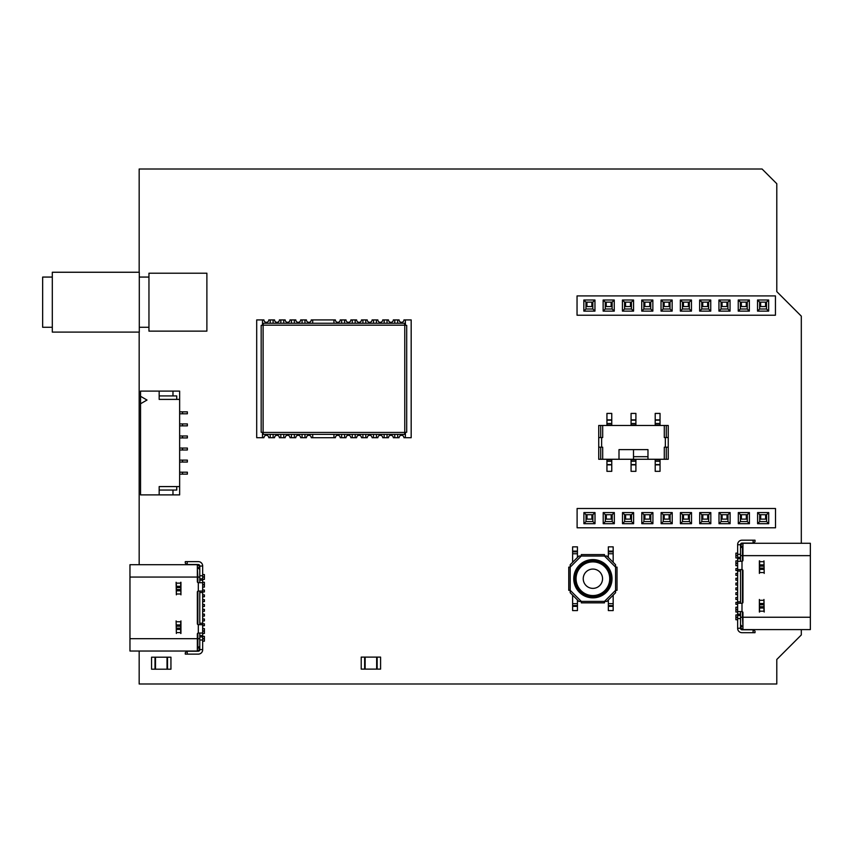 <?xml version="1.0" encoding="UTF-8"?>
<svg xmlns="http://www.w3.org/2000/svg" width="853" height="853" viewBox="0 0 853 853"><rect width="100%" height="100%" fill="white"/><g stroke="black" fill="none" stroke-linecap="round" stroke-linejoin="round"><path stroke-width="1.28" d="M760.705 514.711L760.705 519.125L765.61 519.125L765.61 514.711M587.003 514.711L587.003 519.125L591.907 519.125L591.907 514.711M606.302 514.711L606.302 519.125L611.206 519.125L611.206 514.711M625.612 514.711L625.612 519.125L630.516 519.125L630.516 514.711M644.911 514.711L644.911 519.125L649.815 519.125L649.815 514.711M664.21 514.711L664.21 519.125L669.115 519.125L669.115 514.711M683.509 514.711L683.509 519.125L688.414 519.125L688.414 514.711M702.808 514.711L702.808 519.125L707.713 519.125L707.713 514.711M722.107 514.711L722.107 519.125L727.012 519.125L727.012 514.711M741.406 514.711L741.406 519.125L746.311 519.125L746.311 514.711M775.505 527.794L775.505 508.495L577.108 508.495L577.108 527.794L775.505 527.794M768.713 523.699L768.713 512.578L757.603 512.578L757.603 523.699L768.713 523.699L766.591 521.578L766.591 514.711L759.724 514.711L759.724 521.578L766.591 521.578M595.01 523.699L595.01 512.578L583.9 512.578L583.9 523.699L595.01 523.699L592.888 521.578L592.888 514.711L586.022 514.711L586.022 521.578L592.888 521.578M614.32 523.699L614.32 512.578L603.199 512.578L603.199 523.699L614.32 523.699L612.187 521.578L612.187 514.711L605.321 514.711L605.321 521.578L612.187 521.578M633.619 523.699L633.619 512.578L622.498 512.578L622.498 523.699L633.619 523.699L631.497 521.578L631.497 514.711L624.631 514.711L624.631 521.578L631.497 521.578M652.918 523.699L652.918 512.578L641.797 512.578L641.797 523.699L652.918 523.699L650.796 521.578L650.796 514.711L643.93 514.711L643.93 521.578L650.796 521.578M672.217 523.699L672.217 512.578L661.107 512.578L661.107 523.699L672.217 523.699L670.095 521.578L670.095 514.711L663.229 514.711L663.229 521.578L670.095 521.578M691.516 523.699L691.516 512.578L680.406 512.578L680.406 523.699L691.516 523.699L689.395 521.578L689.395 514.711L682.528 514.711L682.528 521.578L689.395 521.578M710.816 523.699L710.816 512.578L699.705 512.578L699.705 523.699L710.816 523.699L708.694 521.578L708.694 514.711L701.827 514.711L701.827 521.578L708.694 521.578M730.115 523.699L730.115 512.578L719.004 512.578L719.004 523.699L730.115 523.699L727.993 521.578L727.993 514.711L721.126 514.711L721.126 521.578L727.993 521.578M749.414 523.699L749.414 512.578L738.303 512.578L738.303 523.699L749.414 523.699L747.292 521.578L747.292 514.711L740.425 514.711L740.425 521.578L747.292 521.578M757.603 523.699L759.724 521.578M768.713 512.578L766.591 514.711M757.603 512.578L759.724 514.711M583.9 523.699L586.022 521.578M595.01 512.578L592.888 514.711M583.9 512.578L586.022 514.711M603.199 523.699L605.321 521.578M614.32 512.578L612.187 514.711M603.199 512.578L605.321 514.711M622.498 523.699L624.631 521.578M633.619 512.578L631.497 514.711M622.498 512.578L624.631 514.711M641.797 523.699L643.93 521.578M652.918 512.578L650.796 514.711M641.797 512.578L643.93 514.711M661.107 523.699L663.229 521.578M672.217 512.578L670.095 514.711M661.107 512.578L663.229 514.711M680.406 523.699L682.528 521.578M691.516 512.578L689.395 514.711M680.406 512.578L682.528 514.711M699.705 523.699L701.827 521.578M710.816 512.578L708.694 514.711M699.705 512.578L701.827 514.711M719.004 523.699L721.126 521.578M730.115 512.578L727.993 514.711M719.004 512.578L721.126 514.711M738.303 523.699L740.425 521.578M749.414 512.578L747.292 514.711M738.303 512.578L740.425 514.711M199.773 567.608L199.282 566.157L202.662 565.965A4.34 4.34 0 0 0 198.322 561.626L185.282 561.626L185.282 563.065L186.732 564.515L198.322 564.515A1.45 1.45 0 0 1 199.773 565.965L199.773 582.695M202.662 566.157L202.662 633.043L198.322 633.043L198.322 624.695A0.97 0.97 0 0 1 197.352 623.724L197.352 592.014A0.97 0.97 0 0 1 198.322 591.044L198.322 582.695A0.97 0.97 0 0 1 197.352 581.725L197.352 564.707L129.965 564.707L129.965 651.031L197.352 651.031L197.352 634.014A0.97 0.97 0 0 1 198.322 633.043M199.773 633.043L199.773 649.773A1.45 1.45 0 0 1 198.322 651.223L187.223 651.223L187.223 654.123L198.322 654.123A4.34 4.34 0 0 0 202.662 649.773L202.662 633.043M199.048 651.031L197.352 651.031M187.223 654.123L185.282 654.123L185.282 652.673L187.223 651.223M176.358 633.459L176.113 620.909L176.358 633.459M180.943 633.459L180.943 620.909L180.697 621.752L176.358 621.752M180.697 633.459L180.697 621.752M180.697 582.279L180.697 583.132L176.358 583.132L176.113 582.279L176.358 594.84L176.358 583.132M180.943 582.279L180.943 594.84L180.697 583.132M199.773 648.131L199.282 649.581L202.662 649.581M197.843 651.031L199.282 649.581M199.282 648.131L197.352 648.131M199.282 566.157L197.352 564.707M199.282 567.608L197.843 567.608L199.773 569.537M197.843 564.707L199.048 564.707M198.322 624.695L202.662 624.695M198.322 582.695L202.662 582.695M202.662 591.044L198.322 591.044M197.352 567.608L197.843 577.065L129.965 577.065M199.773 591.044L199.773 624.695M199.773 646.201L197.843 648.131L197.843 633.171M197.843 624.567L197.843 591.172M197.843 582.567L197.843 577.065L199.773 577.065M202.662 638.865L204.4 638.865L204.4 641.179L202.662 641.179M202.662 636.349L204.4 636.349L204.4 638.673L202.662 638.673M202.662 631.135L204.4 631.135L204.4 633.459L202.662 633.459M202.662 628.629L204.4 628.629L204.4 630.943L202.662 630.943M202.662 584.795L204.4 584.795L204.4 587.109L202.662 587.109M202.662 582.279L204.4 582.279L204.4 584.604L202.662 584.604M202.662 577.065L204.4 577.065L204.4 579.39L202.662 579.39M202.662 574.559L204.4 574.559L204.4 576.873L202.662 576.873M202.662 623.799L204.4 623.799L204.4 625.729L202.662 625.729M202.662 618.969L204.4 618.969L204.4 620.909L202.662 620.909M202.662 614.149L204.4 614.149L204.4 616.079L202.662 616.079M202.662 609.319L204.4 609.319L204.4 611.249L202.662 611.249M202.662 604.489L204.4 604.489L204.4 606.419L202.662 606.419M202.662 599.659L204.4 599.659L204.4 601.589L202.662 601.589M202.662 594.84L204.4 594.84L204.4 596.769L202.662 596.769M202.662 590.009L204.4 590.009L204.4 591.939L202.662 591.939M740.543 626.699L741.022 628.149L737.642 628.341A4.34 4.34 0 0 0 741.993 632.691L755.022 632.691L755.022 631.241L753.583 629.791L741.993 629.791A1.45 1.45 0 0 1 740.543 628.341L740.543 611.622M737.642 628.149L737.642 561.263L741.993 561.263L741.993 569.623A0.97 0.97 0 0 1 742.952 570.582L742.952 602.303A0.97 0.97 0 0 1 741.993 603.263L741.993 611.622A0.97 0.97 0 0 1 742.952 612.582L742.952 629.599L810.35 629.599L810.35 543.286L742.952 543.286L742.952 560.304A0.97 0.97 0 0 1 741.993 561.263M740.543 561.263L740.543 544.534A1.45 1.45 0 0 1 741.993 543.094L753.092 543.094L753.092 540.194L741.993 540.194A4.34 4.34 0 0 0 737.642 544.534L737.642 561.263M741.268 543.286L742.952 543.286M753.092 540.194L755.022 540.194L755.022 541.644L753.092 543.094M763.957 560.858L764.203 573.408L763.957 560.858M759.373 560.858L759.373 573.408L759.618 572.555L763.957 572.555M759.618 560.858L759.618 572.555M759.618 612.027L759.618 611.174L763.957 611.174L764.203 612.027L763.957 599.478L763.957 611.174M759.373 612.027L759.373 599.478L759.618 611.174M740.543 546.176L741.022 544.736L737.642 544.736M742.473 543.286L741.022 544.736M741.022 546.176L742.952 546.176M741.022 628.149L742.952 629.599M741.022 626.699L742.473 626.699L740.543 624.769M742.473 629.599L741.268 629.599M741.993 569.623L737.642 569.623M741.993 611.622L737.642 611.622M737.642 603.263L741.993 603.263M742.952 626.699L742.473 617.241L810.35 617.241M740.543 603.263L740.543 569.623M740.543 548.106L742.473 546.176L742.473 561.135M742.473 569.751L742.473 603.135M742.473 611.75L742.473 617.241L740.543 617.241M737.642 555.452L735.904 555.452L735.904 553.128L737.642 553.128M737.642 557.958L735.904 557.958L735.904 555.644L737.642 555.644M737.642 563.172L735.904 563.172L735.904 560.858L737.642 560.858M737.642 565.688L735.904 565.688L735.904 563.364L737.642 563.364M737.642 609.522L735.904 609.522L735.904 607.197L737.642 607.197M737.642 612.027L735.904 612.027L735.904 609.714L737.642 609.714M737.642 617.241L735.904 617.241L735.904 614.928L737.642 614.928M737.642 619.747L735.904 619.747L735.904 617.433L737.642 617.433M737.642 570.508L735.904 570.508L735.904 568.578L737.642 568.578M737.642 575.338L735.904 575.338L735.904 573.408L737.642 573.408M737.642 580.168L735.904 580.168L735.904 578.238L737.642 578.238M737.642 584.998L735.904 584.998L735.904 583.057L737.642 583.057M737.642 589.818L735.904 589.818L735.904 587.888L737.642 587.888M737.642 594.648L735.904 594.648L735.904 592.718L737.642 592.718M737.642 599.478L735.904 599.478L735.904 597.548L737.642 597.548M737.642 604.308L735.904 604.308L735.904 602.367L737.642 602.367M760.641 302.133L760.641 306.547L765.546 306.547L765.546 302.133M586.939 302.133L586.939 306.547L591.843 306.547L591.843 302.133M606.238 302.133L606.238 306.547L611.143 306.547L611.143 302.133M625.548 302.133L625.548 306.547L630.452 306.547L630.452 302.133M644.847 302.133L644.847 306.547L649.751 306.547L649.751 302.133M664.146 302.133L664.146 306.547L669.051 306.547L669.051 302.133M683.445 302.133L683.445 306.547L688.35 306.547L688.35 302.133M702.744 302.133L702.744 306.547L707.649 306.547L707.649 302.133M722.043 302.133L722.043 306.547L726.948 306.547L726.948 302.133M741.342 302.133L741.342 306.547L746.247 306.547L746.247 302.133M775.441 315.215L775.441 295.916L577.044 295.916L577.044 315.215L775.441 315.215M768.66 311.121L768.66 300.011L757.539 300.011L757.539 311.121L768.66 311.121L766.527 308.999L766.527 302.133L759.66 302.133L759.66 308.999L766.527 308.999M594.957 311.121L594.957 300.011L583.836 300.011L583.836 311.121L594.957 311.121L592.824 308.999L592.824 302.133L585.958 302.133L585.958 308.999L592.824 308.999M614.256 311.121L614.256 300.011L603.135 300.011L603.135 311.121L614.256 311.121L612.123 308.999L612.123 302.133L605.257 302.133L605.257 308.999L612.123 308.999M633.555 311.121L633.555 300.011L622.434 300.011L622.434 311.121L633.555 311.121L631.433 308.999L631.433 302.133L624.567 302.133L624.567 308.999L631.433 308.999M652.854 311.121L652.854 300.011L641.744 300.011L641.744 311.121L652.854 311.121L650.732 308.999L650.732 302.133L643.866 302.133L643.866 308.999L650.732 308.999M672.153 311.121L672.153 300.011L661.043 300.011L661.043 311.121L672.153 311.121L670.031 308.999L670.031 302.133L663.165 302.133L663.165 308.999L670.031 308.999M691.452 311.121L691.452 300.011L680.342 300.011L680.342 311.121L691.452 311.121L689.331 308.999L689.331 302.133L682.464 302.133L682.464 308.999L689.331 308.999M710.752 311.121L710.752 300.011L699.641 300.011L699.641 311.121L710.752 311.121L708.63 308.999L708.63 302.133L701.763 302.133L701.763 308.999L708.63 308.999M730.051 311.121L730.051 300.011L718.94 300.011L718.94 311.121L730.051 311.121L727.929 308.999L727.929 302.133L721.062 302.133L721.062 308.999L727.929 308.999M749.35 311.121L749.35 300.011L738.24 300.011L738.24 311.121L749.35 311.121L747.228 308.999L747.228 302.133L740.361 302.133L740.361 308.999L747.228 308.999M757.539 311.121L759.66 308.999M768.66 300.011L766.527 302.133M757.539 300.011L759.66 302.133M583.836 311.121L585.958 308.999M594.957 300.011L592.824 302.133M583.836 300.011L585.958 302.133M603.135 311.121L605.257 308.999M614.256 300.011L612.123 302.133M603.135 300.011L605.257 302.133M622.434 311.121L624.567 308.999M633.555 300.011L631.433 302.133M622.434 300.011L624.567 302.133M641.744 311.121L643.866 308.999M652.854 300.011L650.732 302.133M641.744 300.011L643.866 302.133M661.043 311.121L663.165 308.999M672.153 300.011L670.031 302.133M661.043 300.011L663.165 302.133M680.342 311.121L682.464 308.999M691.452 300.011L689.331 302.133M680.342 300.011L682.464 302.133M699.641 311.121L701.763 308.999M710.752 300.011L708.63 302.133M699.641 300.011L701.763 302.133M718.94 311.121L721.062 308.999M730.051 300.011L727.929 302.133M718.94 300.011L721.062 302.133M738.24 311.121L740.361 308.999M749.35 300.011L747.228 302.133M738.24 300.011L740.361 302.133M801.308 543.286L801.308 316.143L776.784 291.619L776.784 183.715L762.07 169.001L139.167 169.001L139.167 272.246M139.167 332.105L139.167 564.707M139.167 651.031L139.167 683.999L776.784 683.999L776.784 659.476L801.308 634.952L801.308 629.599M635.901 425.476L635.901 413.406L631.071 413.406L631.071 425.476M647.971 456.686L633.491 456.686M633.491 459.266L647.971 459.266L647.971 449.616L619.001 449.616L619.001 459.266L633.491 459.266L633.491 449.616M666.268 425.476L666.268 437.546L668.251 437.546L668.251 425.476L598.731 425.476L598.731 437.546L600.704 437.546L600.704 425.476M619.001 459.266L602.687 459.266L602.687 447.207L602.687 459.266L598.731 459.266L598.731 437.546M600.704 459.266L600.704 447.207L602.687 447.207L601.632 447.207L601.632 437.546L602.687 437.546L602.687 425.476L602.687 437.546L600.704 437.546M668.251 437.546L668.251 459.266L666.268 459.266L666.268 447.207L664.284 447.207L665.351 447.207L665.351 437.546L664.284 437.546L664.284 425.476L664.284 437.546L666.268 437.546M647.971 459.266L664.284 459.266L664.284 447.207L664.284 459.266L666.268 459.266M600.704 447.207L598.731 447.207M668.251 447.207L666.268 447.207M611.761 459.266L611.761 471.336L606.941 471.336L606.941 459.266M611.761 425.476L611.761 413.406L606.941 413.406L606.941 425.476M635.901 459.266L635.901 471.336L631.071 471.336L631.071 459.266M660.041 459.266L660.041 471.336L655.211 471.336L655.211 459.266M660.041 425.476L660.041 413.406L655.211 413.406L655.211 425.476M405.388 437.706L405.388 432.396L405.388 437.706L411.178 437.706L411.178 319.918L405.388 319.918L405.388 325.228L405.388 319.918L403.938 319.918A2.41 2.41 0 0 1 401.528 322.327A2.41 2.41 0 0 1 399.108 319.918L394.768 319.918L394.768 323.255L394.768 319.918L393.318 319.918A2.41 2.41 0 0 1 390.909 322.327A2.41 2.41 0 0 1 388.488 319.918L384.149 319.918L384.149 323.255L384.149 319.918L382.698 319.918A2.41 2.41 0 0 1 380.289 322.327A2.41 2.41 0 0 1 377.868 319.918L373.529 319.918L373.529 323.255L373.529 319.918L372.079 319.918A2.41 2.41 0 0 1 369.658 322.327A2.41 2.41 0 0 1 367.248 319.918L362.909 319.918L362.909 323.255L362.909 319.918L361.459 319.918A2.41 2.41 0 0 1 359.038 322.327A2.41 2.41 0 0 1 356.629 319.918L352.289 319.918L352.289 323.255L352.289 319.918L350.839 319.918A2.41 2.41 0 0 1 348.419 322.327A2.41 2.41 0 0 1 346.009 319.918L341.658 319.918L341.658 323.255L341.658 319.918L340.219 319.918A2.41 2.41 0 0 1 337.799 322.327A2.41 2.41 0 0 1 335.389 319.918L312.699 319.918L312.699 323.255L312.699 319.918L311.249 319.918A2.41 2.41 0 0 1 308.839 322.327A2.41 2.41 0 0 1 306.419 319.918L302.079 319.918L302.079 323.255L302.079 319.918L300.629 319.918A2.41 2.41 0 0 1 298.219 322.327A2.41 2.41 0 0 1 295.799 319.918L291.459 319.918L291.459 323.255L291.459 319.918L290.009 319.918A2.41 2.41 0 0 1 287.6 322.327A2.41 2.41 0 0 1 285.179 319.918L280.84 319.918L280.84 323.255L280.84 319.918L279.389 319.918A2.41 2.41 0 0 1 276.969 322.327A2.41 2.41 0 0 1 274.559 319.918L270.22 319.918L270.22 323.255L270.22 319.918L268.77 319.918A2.41 2.41 0 0 1 266.349 322.327A2.41 2.41 0 0 1 263.94 319.918L256.7 319.918L256.7 437.706L263.94 437.706A2.41 2.41 0 0 1 266.349 435.297A2.41 2.41 0 0 1 268.77 437.706L274.559 437.706A2.41 2.41 0 0 1 276.969 435.297A2.41 2.41 0 0 1 279.389 437.706L285.179 437.706A2.41 2.41 0 0 1 287.6 435.297A2.41 2.41 0 0 1 290.009 437.706L295.799 437.706A2.41 2.41 0 0 1 298.219 435.297A2.41 2.41 0 0 1 300.629 437.706L306.419 437.706A2.41 2.41 0 0 1 308.839 435.297A2.41 2.41 0 0 1 311.249 437.706L312.699 437.706L312.699 434.369L312.699 437.706L335.389 437.706A2.41 2.41 0 0 1 337.799 435.297A2.41 2.41 0 0 1 340.219 437.706L346.009 437.706A2.41 2.41 0 0 1 348.419 435.297A2.41 2.41 0 0 1 350.839 437.706L356.629 437.706A2.41 2.41 0 0 1 359.038 435.297A2.41 2.41 0 0 1 361.459 437.706L362.909 437.706L362.909 434.369L362.909 437.706L367.248 437.706A2.41 2.41 0 0 1 369.658 435.297A2.41 2.41 0 0 1 372.079 437.706L377.868 437.706A2.41 2.41 0 0 1 380.289 435.297A2.41 2.41 0 0 1 382.698 437.706L388.488 437.706A2.41 2.41 0 0 1 390.909 435.297A2.41 2.41 0 0 1 393.318 437.706L394.768 437.706L394.768 434.369L394.768 437.706L399.108 437.706A2.41 2.41 0 0 1 401.528 435.297A2.41 2.41 0 0 1 403.938 437.706L405.388 437.706M397.658 434.369L397.658 437.706L397.658 434.369M304.969 434.369L304.969 437.706L304.969 434.369M404.77 432.439L404.567 434.369L263.31 434.369L263.108 432.439L261.178 432.236L261.178 325.377L263.108 325.185L263.31 323.255L404.567 323.255L404.77 325.185L406.7 325.377L406.7 432.236L404.77 432.439L404.77 325.185L263.108 325.185L263.108 432.439L404.77 432.439M355.179 323.255L355.179 319.918L355.179 323.255M387.038 434.369L387.038 437.706L387.038 434.369M355.179 434.369L355.179 437.706L355.179 434.369M283.729 323.255L283.729 319.918L283.729 323.255M262.489 432.396L262.489 437.706L262.489 432.396M270.22 437.706L270.22 434.369L270.22 437.706M273.109 434.369L273.109 437.706L273.109 434.369M280.84 437.706L280.84 434.369L280.84 437.706M283.729 434.369L283.729 437.706L283.729 434.369M291.459 437.706L291.459 434.369L291.459 437.706M294.349 434.369L294.349 437.706L294.349 434.369M302.079 437.706L302.079 434.369L302.079 437.706M333.939 434.369L333.939 437.706L333.939 434.369M341.658 437.706L341.658 434.369L341.658 437.706M344.559 434.369L344.559 437.706L344.559 434.369M352.289 437.706L352.289 434.369L352.289 437.706M365.798 434.369L365.798 437.706L365.798 434.369M373.529 437.706L373.529 434.369L373.529 437.706M376.418 434.369L376.418 437.706L376.418 434.369M384.149 437.706L384.149 434.369L384.149 437.706M397.658 323.255L397.658 319.918L397.658 323.255M387.038 323.255L387.038 319.918L387.038 323.255M376.418 323.255L376.418 319.918L376.418 323.255M365.798 323.255L365.798 319.918L365.798 323.255M344.559 323.255L344.559 319.918L344.559 323.255M333.939 323.255L333.939 319.918L333.939 323.255M304.969 323.255L304.969 319.918L304.969 323.255M294.349 323.255L294.349 319.918L294.349 323.255M273.109 323.255L273.109 319.918L273.109 323.255M262.489 325.228L262.489 319.918L262.489 325.228M52.31 277.065L42.65 277.065L42.65 327.275L52.31 327.275M139.295 332.105L139.295 272.246L52.31 272.246L52.31 332.105L139.295 332.105M148.955 277.065L139.295 277.065M148.955 327.275L139.295 327.275M148.955 331.135L206.884 331.135L206.884 273.205L148.955 273.205L148.955 331.135M159.17 391.101L140.542 391.101L140.542 396.304L147.004 400.036L140.542 403.768L140.542 494.889L159.17 494.889L159.17 486.583L179.642 486.583L179.642 399.396L159.17 399.396L159.17 391.101L179.642 391.101L179.642 399.396M172.978 490.059L172.978 494.889L179.642 494.889L179.642 486.583M172.978 494.889L159.17 494.889M140.542 403.768L140.542 396.304M172.978 395.931L172.978 391.101M176.742 399.396L176.742 395.931L159.17 395.931M176.742 486.583L176.742 490.059L159.17 490.059M179.642 448.06L187.372 448.06L187.372 449.989L179.642 449.989M179.642 460.13L187.372 460.13L187.372 462.059L179.642 462.059M179.642 411.86L187.372 411.86L187.372 413.79L179.642 413.79M179.642 472.199L187.372 472.199L187.372 474.129L179.642 474.129M179.642 423.93L187.372 423.93L187.372 425.86L179.642 425.86M179.642 435.99L187.372 435.99L187.372 437.93L179.642 437.93M592.888 588.378A9.66 9.66 0 0 1 583.239 578.718A9.66 9.66 0 0 1 592.888 569.068A9.66 9.66 0 0 1 602.549 578.718A9.66 9.66 0 0 1 592.888 588.378M608.338 606.344L608.338 610.588L613.168 610.588L613.168 605.673L608.338 605.673L608.338 606.344L613.168 606.344M608.338 599.958L608.338 605.673M608.338 605.587L613.168 605.673M613.168 605.587L613.168 595.138M572.619 595.138L572.619 605.587L577.438 605.587L577.438 599.958M577.438 605.587L572.619 605.673L572.619 610.588L577.438 610.588L577.438 605.673M613.168 562.308L613.168 551.859L608.338 551.859L608.338 557.478M608.338 551.859L613.168 551.774L613.168 546.858L608.338 546.858L608.338 551.774M577.438 557.478L577.438 551.859L572.619 551.859L572.619 562.308M572.619 551.859L577.438 551.774L577.438 546.858L572.619 546.858L572.619 551.774M615.578 590.308L617.028 590.308L617.028 567.138L615.578 567.138L604.478 556.028L604.478 554.589L581.309 554.589L581.309 556.028L570.199 567.138L568.748 567.138L568.748 590.308L570.199 590.308L581.309 601.408L581.309 602.858L604.478 602.858L604.478 601.408L615.578 590.308L615.578 592.718L606.888 601.408L578.888 601.408L570.199 592.718L570.199 564.718L578.888 556.028L606.888 556.028L615.578 564.718L615.578 590.308M167.508 669.21L155.001 669.21L155.001 657.194L167.508 657.194L167.508 669.21L167.508 657.194L170.941 657.194L170.941 669.21L167.508 669.21M167.017 669.21L167.017 657.194M155.491 669.21L155.491 657.194M151.567 669.21L155.001 669.21L155.001 657.194L151.567 657.194L151.567 669.21M377.154 669.115L364.647 669.115L364.647 657.098L377.154 657.098L377.154 669.115L377.154 657.098L380.587 657.098L380.587 669.115L377.154 669.115M376.663 669.115L376.663 657.098M365.137 669.115L365.137 657.098M361.214 669.115L364.647 669.115L364.647 657.098L361.214 657.098L361.214 669.115M199.773 575.732L202.662 575.732M199.773 636.924L202.662 636.924M199.773 638.673L129.965 638.673M180.697 593.987L176.358 593.987M180.697 632.606L176.358 632.606M199.773 640.006L202.662 640.006M199.773 635.56L202.662 635.56M199.773 623.244L202.662 623.244M199.773 592.494L202.662 592.494M199.773 580.189L202.662 580.189M199.773 578.814L202.662 578.814M187.223 564.515L187.223 561.626M180.697 586.31L176.358 586.31M180.697 587.141L176.358 587.141M180.697 587.589L176.358 587.589M180.697 589.53L176.358 589.53M180.697 589.977L176.358 589.977M180.697 590.809L176.358 590.809M180.697 624.929L176.358 624.929M180.697 625.761L176.358 625.761M180.697 626.219L176.358 626.219M180.697 628.149L176.358 628.149M180.697 628.597L176.358 628.597M180.697 629.429L176.358 629.429M740.543 618.574L737.642 618.574M740.543 557.393L737.642 557.393M740.543 555.644L810.35 555.644M759.618 600.32L763.957 600.32M759.618 561.7L763.957 561.7M740.543 554.301L737.642 554.301M740.543 558.758L737.642 558.758M740.543 571.062L737.642 571.062M740.543 601.813L737.642 601.813M740.543 614.128L737.642 614.128M740.543 615.493L737.642 615.493M753.092 629.791L753.092 632.691M759.618 608.008L763.957 608.008M759.618 607.176L763.957 607.176M759.618 606.718L763.957 606.718M759.618 604.788L763.957 604.788M759.618 604.329L763.957 604.329M759.618 603.497L763.957 603.497M759.618 569.377L763.957 569.377M759.618 568.546L763.957 568.546M759.618 568.098L763.957 568.098M759.618 566.168L763.957 566.168M759.618 565.71L763.957 565.71M759.618 564.878L763.957 564.878M635.901 424.943L631.071 424.943M635.901 423.493L631.071 423.493M635.901 420.177L631.071 420.177M635.901 419.889L631.071 419.889M611.761 459.81L606.941 459.81M611.761 461.26L606.941 461.26M611.761 464.576L606.941 464.576M611.761 464.864L606.941 464.864M611.761 424.943L606.941 424.943M611.761 423.493L606.941 423.493M611.761 420.177L606.941 420.177M611.761 419.889L606.941 419.889M635.901 459.81L631.071 459.81M635.901 461.26L631.071 461.26M635.901 464.576L631.071 464.576M635.901 464.864L631.071 464.864M660.041 459.81L655.211 459.81M660.041 461.26L655.211 461.26M660.041 464.576L655.211 464.576M660.041 464.864L655.211 464.864M660.041 424.943L655.211 424.943M660.041 423.493L655.211 423.493M660.041 420.177L655.211 420.177M660.041 419.889L655.211 419.889M182.542 448.06L182.542 449.989M182.542 460.13L182.542 462.059M182.542 411.86L182.542 413.79M182.542 472.199L182.542 474.129M182.542 423.93L182.542 425.86M182.542 435.99L182.542 437.93M592.888 595.554A16.825 16.825 0 0 1 576.063 578.718A16.825 16.825 0 0 1 592.888 561.892A16.825 16.825 0 0 1 609.724 578.718A16.825 16.825 0 0 1 592.888 595.554M592.888 560.943A17.785 17.785 0 0 0 575.114 578.718A17.785 17.785 0 0 0 592.888 596.503A17.785 17.785 0 0 0 610.673 578.718A17.785 17.785 0 0 0 592.888 560.943M592.888 560.538A18.18 18.18 0 0 1 611.068 578.718A18.18 18.18 0 0 1 592.888 596.897A18.18 18.18 0 0 1 574.709 578.718A18.18 18.18 0 0 1 592.888 560.538M592.888 597.857A19.129 19.129 0 0 0 612.027 578.718A19.129 19.129 0 0 0 592.888 559.589A19.129 19.129 0 0 0 573.76 578.718A19.129 19.129 0 0 0 592.888 597.857M613.168 603.679L608.338 603.679M572.619 606.344L577.438 606.344M577.438 603.679L572.619 603.679M608.338 553.768L613.168 553.768M577.438 551.102L572.619 551.102M572.619 553.768L577.438 553.768M613.168 551.102L608.338 551.102"/></g></svg>
